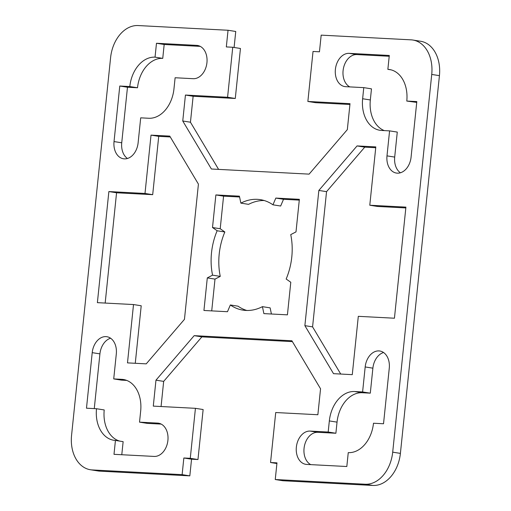 <?xml version="1.0" encoding="UTF-8"?>
<svg xmlns="http://www.w3.org/2000/svg" width="511" height="511" viewBox="0 0 511 511"><rect width="100%" height="100%" fill="white"/><g stroke="black" fill="none" stroke-linecap="round" stroke-linejoin="round"><path stroke-width="0.77" d="M318.851 190.437L357.061 145.922L375.815 146.906L369.785 205.23L405.913 207.121L394.435 318.219L358.307 316.328L352.277 374.652L333.523 373.669L304.875 325.654L318.851 190.437L326.548 191.651L312.579 326.874L340.722 374.046M304.875 325.654L312.579 326.874M405.83 207.932L377.488 206.45L369.785 205.23M375.732 147.717L364.765 147.142L326.548 191.651M357.061 145.922L364.765 147.142M151.02 135.128L169.773 136.111L198.421 184.126L184.452 319.349L146.235 363.858L127.488 362.88L133.512 304.55L97.384 302.659L108.869 191.561L144.996 193.458L151.02 135.128L158.723 136.348L152.693 194.672L116.565 192.781L105.17 303.068M144.996 193.458L152.693 194.672M108.869 191.561L116.565 192.781M133.512 304.55L141.215 305.77L135.268 363.283M170.278 136.954L158.723 136.348M215.872 194.934L239.416 196.167L240.866 203.129A55.923 40.088 99 0 1 260.38 199.654A55.923 40.088 99 0 1 272.957 204.815L275.819 198.076L299.369 199.309L295.997 231.892L290.74 234.619A55.923 40.088 99 0 1 286.154 279.019L290.791 282.264L287.425 314.846L263.88 313.613L262.43 306.651A55.923 40.088 99 0 1 242.917 310.126A55.923 40.088 99 0 1 230.346 304.971L227.478 311.71L203.934 310.477L207.3 277.895L212.557 275.161A55.923 40.088 99 0 1 217.149 230.761L212.506 227.516L215.872 194.934L223.575 196.154L220.209 228.736L224.846 231.981A55.923 40.088 -81 0 0 220.26 276.381L215.003 279.108L211.72 310.88M212.506 227.516L220.209 228.736M217.149 230.761L224.846 231.981M212.557 275.161L220.26 276.381M207.3 277.895L215.003 279.108M230.346 304.971L238.043 306.185A55.923 40.088 -81 0 0 246.807 310.471M262.43 306.651L270.134 307.871L271.411 314.01M299.28 200.12L283.522 199.29L280.654 206.029L272.957 204.815M275.819 198.076L283.522 199.29M240.866 203.129L248.57 204.349A55.923 40.088 -81 0 1 264.193 200.529M239.589 196.99L223.575 196.154M156.481 43.263L196.62 45.37A16.774 12.028 99 0 1 197.521 45.46A16.774 12.028 99 0 1 206.866 63.287A16.774 12.028 99 0 1 193.177 78.694L175.113 77.749L173.964 88.863A30.756 22.05 99 0 1 148.727 118.258L140.704 117.837L138.117 142.831A16.774 12.028 99 0 1 123.458 158.774A16.774 12.028 99 0 1 114.03 141.573L119.772 86.02L129.807 86.551A30.756 22.05 99 0 1 155.044 57.155L156.481 43.263L164.178 44.483L162.747 58.369A30.756 22.05 -81 0 0 137.51 87.764L127.475 87.24L121.733 142.786A16.774 12.028 -81 0 0 127.45 158.487M155.044 57.155L162.747 58.369M129.807 86.551L137.51 87.764M119.772 86.02L127.475 87.24M200.248 46.373L164.178 44.483M110.593 338.218A16.774 12.028 -81 0 0 99.92 353.874L94.267 408.608M115.435 440.437A30.756 22.05 99 0 1 113.787 440.265A30.756 22.05 99 0 1 96.515 408.73L86.48 408.2L92.216 352.654A16.774 12.028 99 0 1 106.882 336.717A16.774 12.028 99 0 1 116.304 353.912L113.723 378.913L121.752 379.334A30.756 22.05 99 0 1 123.394 379.507A30.756 22.05 99 0 1 140.672 411.042L139.522 422.15L157.586 423.095A16.774 12.028 99 0 1 158.487 423.191A16.774 12.028 99 0 1 167.832 441.019A16.774 12.028 99 0 1 154.143 456.425L113.998 454.324L115.435 440.437L123.138 441.651L121.784 454.733M96.515 408.73L104.218 409.943A30.756 22.05 -81 0 0 119.868 441.134M161.208 424.098L147.225 423.37L139.522 422.15M126.715 380.408L121.42 380.127L113.723 378.913M387.862 69.349A30.756 22.05 99 0 1 389.51 69.522A30.756 22.05 99 0 1 406.782 101.057L416.816 101.58L411.08 157.126A16.774 12.028 99 0 1 396.415 173.069A16.774 12.028 99 0 1 386.993 155.868L389.58 130.873L381.551 130.452A30.756 22.05 99 0 1 379.903 130.279A30.756 22.05 99 0 1 362.631 98.744L363.775 87.63L345.711 86.685A16.774 12.028 99 0 1 344.816 86.589A16.774 12.028 99 0 1 335.465 68.768A16.774 12.028 99 0 1 349.16 53.355L389.299 55.463L387.862 69.349L391.132 69.866M416.733 102.392L406.782 101.057M389.216 56.267L356.857 54.575A16.774 12.028 -81 0 0 343.507 68.02A16.774 12.028 -81 0 0 349.792 86.902M363.775 87.63L371.478 88.85L370.328 99.958A30.756 22.05 -81 0 0 384.285 130.592M389.58 130.873L397.277 132.087L394.696 157.088A16.774 12.028 -81 0 0 400.407 172.782M365.18 366.949A16.774 12.028 99 0 1 379.845 351.012A16.774 12.028 99 0 1 389.267 368.214L383.525 423.76L373.49 423.236A30.756 22.05 99 0 1 348.253 452.631L346.822 466.517L306.677 464.416A16.774 12.028 99 0 1 305.782 464.32A16.774 12.028 99 0 1 296.431 446.493A16.774 12.028 99 0 1 310.126 431.086L328.183 432.031L329.333 420.923A30.756 22.05 99 0 1 354.57 391.528L362.599 391.95L365.18 366.949L372.883 368.169L370.296 393.163L362.273 392.742A30.756 22.05 -81 0 0 337.036 422.137L335.887 433.251L317.823 432.306A16.774 12.028 -81 0 0 304.473 445.745A16.774 12.028 -81 0 0 310.752 464.627M383.55 352.513A16.774 12.028 -81 0 0 372.883 368.169M362.599 391.95L370.296 393.163M328.183 432.031L335.887 433.251M439.434 75.654A33.554 24.055 -81 0 0 420.591 41.25L412.888 40.037A33.554 24.055 99 0 1 431.731 74.44L392.697 452.165A33.554 24.055 99 0 1 365.167 484.23L275.25 479.522L282.953 480.742L372.87 485.45A33.554 24.055 -81 0 0 400.4 453.385L439.434 75.654L431.731 74.44M275.25 479.522L276.975 462.857L270.549 462.519L275.716 412.53L317.868 414.734L320.55 388.788L291.896 340.773L194.18 335.657L155.97 380.165L153.287 406.117L195.432 408.321L190.271 458.316L183.845 457.984L182.127 474.642L92.21 469.935A33.554 24.055 99 0 1 90.409 469.75A33.554 24.055 99 0 1 71.566 435.346L110.6 57.615A33.554 24.055 99 0 1 138.13 25.55L228.047 30.258L226.322 46.923L232.748 47.261L227.58 97.256L185.436 95.046L182.753 120.998L211.401 169.007L309.117 174.13L347.333 129.615L350.009 103.669L307.865 101.459L313.032 51.464L319.452 51.803L321.176 35.138L411.093 39.845A33.554 24.055 99 0 1 412.888 40.037M307.865 101.459L315.568 102.679L349.926 104.474M218.599 169.384L190.45 122.212L193.132 96.266L235.284 98.47L240.451 48.481L232.748 47.261M182.753 120.998L190.45 122.212M185.436 95.046L193.132 96.266M227.58 97.256L235.284 98.47M234.095 47.472L235.75 31.478L228.047 30.258M90.409 469.75L98.112 470.963A33.554 24.055 -81 0 0 99.907 471.155L189.824 475.862L191.548 459.197L197.968 459.536L203.135 409.541L195.432 408.321M182.127 474.642L189.824 475.862M183.845 457.984L191.548 459.197M190.271 458.316L197.968 459.536M161.074 406.526L163.667 381.385L201.883 336.87L292.401 341.616M155.97 380.165L163.667 381.385M194.18 335.657L201.883 336.87M270.549 462.519L276.905 463.528M114.03 141.573L121.733 142.786M196.62 45.37L198.402 45.651M92.216 352.654L99.92 353.874M157.586 423.095L159.368 423.376M121.752 379.334L125.016 379.852M349.16 53.355L356.857 54.575M362.631 98.744L370.328 99.958M386.993 155.868L394.696 157.088M354.57 391.528L362.273 392.742M329.333 420.923L337.036 422.137M310.126 431.086L317.823 432.306M92.21 469.935L99.907 471.155M365.167 484.23L372.87 485.45M392.697 452.165L400.4 453.385"/></g></svg>
